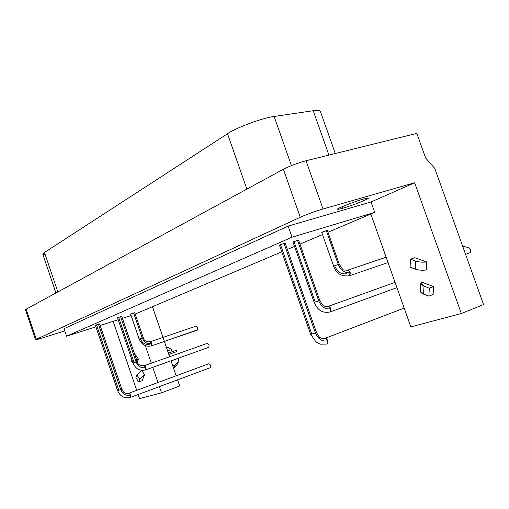 <?xml version="1.0" encoding="UTF-8"?>
<svg xmlns="http://www.w3.org/2000/svg" width="509" height="509" viewBox="0 0 509 509"><rect width="100%" height="100%" fill="white"/><g stroke="black" fill="none" stroke-linecap="round" stroke-linejoin="round"><path stroke-width="0.76" d="M420.841 283.322L420.409 291.218L423.577 294.113L424.022 286.166L420.841 283.322L421.567 282.062L433.566 286.573L433.095 294.533L428.839 296.149L429.303 288.164L424.022 286.166L423.577 294.113L428.839 296.149L433.095 294.533L433.566 286.573L421.567 282.062C420.179 283.583 421 284.951 424.022 286.166L429.303 288.164L433.566 286.573L429.303 288.164L428.839 296.149L423.577 294.113C420.568 292.879 419.753 291.485 421.134 289.939M410.483 259.196L410.089 267.187L415.249 269.076L415.668 261.047L410.483 259.196L414.765 257.719L410.483 259.196L415.668 261.047L415.249 269.076C418.43 270.171 422.095 270.483 426.249 269.999C422.095 270.483 418.43 270.171 415.249 269.076L410.089 267.187L410.483 259.196M426.707 261.95C422.534 262.428 418.856 262.129 415.668 261.047C418.856 262.129 422.534 262.428 426.707 261.95L414.765 257.719L426.701 261.95M470.717 252.515L465.57 254.354L470.717 252.515C470.819 249.817 470.049 248.176 468.395 247.603L468.84 247.762C470.214 248.551 470.838 250.135 470.717 252.515M463.909 246.14L463.578 246.032M462.611 246.076L468.395 247.603L462.611 246.076M462.948 247.03L463.674 246.426L462.948 247.03M434.826 168.492L483.55 304.554L461.332 313.538L410.846 326.886L370.838 214.047L327.981 232.231L374.713 212.399L292.032 237.194L288.139 226.091L64.026 328.68L66.577 336.201L292.032 237.194L66.577 336.201L95.896 326.842L66.577 336.201L64.026 328.68L288.139 226.091L371.01 201.978L414.65 182.782L461.332 313.538L483.55 304.554L434.826 168.492L425.6 157.943L434.826 168.492M177.775 362.892L176.992 364.743L174.033 367.721L173.397 367.74L174.033 367.721L175.051 365.309L178.01 362.325L175.051 365.309L174.033 367.721L176.992 364.743L178.71 361.091L178.564 359.271L178.099 358.419L171.062 360.938L178.099 358.419L178.564 361.524L176.992 364.743L178.564 361.524M175.051 365.309L172.583 365.36L175.051 365.309M166.354 347.227L167.455 347.253L171.851 349.511L170.859 351.948L171.851 349.511L167.646 350.987L171.851 349.511L167.455 347.253L166.354 347.227M168.282 352.852L170.859 351.948L168.282 352.852M176.515 350.275L168.371 353.106L176.515 350.275L168.384 353.138L176.515 350.275L176.954 351.547L176.515 350.275M168.823 354.417L176.954 351.547L168.823 354.417M138.741 381.947L139.765 379.288L136.921 375.044L135.909 377.71L138.741 381.947L142.157 380.7L144.518 374.605L139.765 379.288L144.518 374.605L142.157 380.7L138.741 381.947L135.909 377.71L136.921 375.044L141.655 370.367L136.921 375.044L139.765 379.288L138.741 381.947M131.137 360.41L131.341 358.183L131.118 358.788L131.984 360.079L131.118 358.788L131.112 360.366L133.097 363.324M135.553 354.868L134.968 355.072L135.553 354.868L138.391 359.061L135.553 354.868M136.552 359.704L138.391 359.061L136.552 359.704M137.322 361.924L138.391 359.061L137.322 361.924M45.231 254.735C42.272 254.805 42.018 254.055 44.468 252.489L227.517 133.733C235.152 128.064 263.815 117.439 274.141 116.478L313.22 110.714L328.916 155.099L313.22 110.714L274.141 116.478L291.422 165.597L274.141 116.478C263.815 117.439 235.152 128.064 227.517 133.733L246.871 189.125L227.517 133.733L44.468 252.489L57.861 291.931L44.468 252.489L42.794 254.22L55.952 292.974M335.291 153.527L320.428 111.528C319.996 110.332 317.597 110.059 313.22 110.714M342.411 206.571L342.971 208.175C353.424 205.076 367.008 199.776 368.23 198.236C367.918 197.944 366.194 198.256 363.07 199.165C355.225 201.22 335.342 209.104 337.607 209.161C337.518 209.536 339.306 209.205 342.971 208.175L342.411 206.571M306.03 160.755L416.807 133.371L425.6 157.943L416.807 133.371L306.03 160.755L323.03 208.976L414.65 182.782L323.03 208.976L306.03 160.755C297.65 163.026 290.098 165.858 283.386 169.262C290.098 165.858 297.65 163.026 306.03 160.755M25.806 309.835L26.163 309.173L283.386 169.262L26.163 309.173L36.343 339.299L300.253 217.26L283.386 169.262L300.253 217.26C307.118 214.238 314.708 211.47 323.03 208.976C314.708 211.47 307.118 214.238 300.253 217.26L36.343 339.299L26.163 309.173L25.45 309.707M41.878 338.116L36.343 339.299C34.657 340.171 36.502 339.777 41.878 338.116L64.777 330.888L41.878 338.116M139.555 398.63L138.149 394.526L139.555 398.63L161.487 392.833L159.362 386.63L161.487 392.833L139.555 398.63M136.724 390.352L113.151 321.332L136.724 390.352M324.742 338.447L404.184 308.098L325.016 338.332C327.885 339.42 328.636 341.304 327.268 343.969L327.853 340.693C322.452 341.965 318.29 339.369 315.383 332.918L310.687 334.438L311.769 333.968L280.599 244.924C278.977 245.37 279.174 245.198 281.178 244.403L285.167 243.2M327.013 344.071L320.097 344.186L316.178 342.15L310.687 334.438L315.383 332.918C318.29 339.369 322.452 341.965 327.853 340.693L326.504 338.733L324.793 338.421C323.514 338.771 322.108 338.561 320.581 337.804C319.9 338.065 318.526 336.284 316.464 332.453L315.383 332.918L284.041 243.423L279.441 245.179L310.687 334.438M315.383 332.918L316.464 332.447L285.186 243.168L284.041 243.423L315.383 332.918M130.368 397.421L210.3 367.683C211.089 365.914 210.599 364.597 208.836 363.744L128.936 393.222C130.609 394.195 131.112 395.582 130.45 397.389L130.628 395.054C126.143 396.129 122.841 394.316 120.703 389.62L117.636 390.638L118.788 390.18L96.576 325.009C95.151 325.442 95.056 325.416 96.303 324.933L99.592 323.883L95.38 325.327L117.636 390.638L120.703 389.62C122.841 394.316 126.143 396.129 130.628 395.054L128.936 393.222L208.76 363.77M128.936 393.222L128.86 393.253C123.203 393.864 123.432 391.453 121.855 389.162L120.703 389.62L98.409 324.208L120.703 389.62L121.848 389.162L99.599 323.889M330.048 311.985L396.937 287.655L330.144 311.947M328.089 306.418L327.93 306.482C322.617 305.68 324.418 307.773 319.792 300.507L298.605 240.133L297.517 240.375L318.749 300.889L297.517 240.375L293.006 242.093L314.174 302.448L318.749 300.889C321.58 307.169 325.614 309.746 330.856 308.632L329.756 306.927L328.089 306.418L395.06 282.368L328.089 306.418C330.933 307.43 331.639 309.262 330.22 311.915L330.856 308.632C325.614 309.746 321.58 307.169 318.749 300.889L314.174 302.448L315.224 302.066L294.1 241.845C292.548 242.278 292.758 242.106 294.736 241.33L298.579 240.159M329.966 312.004L330.22 311.915C322.948 313.531 317.597 310.375 314.174 302.448M145.612 369.903L208.665 347.348C209.492 345.535 209.008 344.211 207.22 343.371L144.187 365.736C145.905 366.658 146.401 368.045 145.682 369.884L145.612 369.903M145.587 369.916L145.898 367.498L144.187 365.736L207.188 343.384M145.898 367.498C141.477 368.497 138.2 366.652 136.081 361.969L132.995 363.032L134.109 362.631L118.68 317.482C117.28 317.909 117.216 317.87 118.489 317.381L121.721 316.35L117.528 317.788L132.995 363.032L136.081 361.969C138.2 366.652 141.477 368.497 145.898 367.498M144.187 365.736L144.13 365.755C139.911 365.831 137.595 364.438 137.188 361.575L136.081 361.969L120.582 316.662L136.081 361.969L137.188 361.575L121.727 316.356M349.327 275.808L388.043 262.574L349.327 275.808L350.179 272.391C345.032 273.365 341.055 270.731 338.243 264.476L333.63 266.131L338.243 264.476C341.055 270.731 345.032 273.365 350.179 272.391L348.856 270.553L347.373 270.279C350.307 271.214 350.994 273.04 349.441 275.763L349.174 275.853M386.14 257.21L347.272 270.324C342.468 269.261 344.396 272.239 339.242 264.177L338.243 264.476L326.32 230.634L321.745 232.378L333.63 266.131C336.131 273.518 341.399 276.724 349.441 275.763L388.043 262.568M346.534 273.696C341.399 274.675 337.435 272.048 334.636 265.832M338.243 264.476L339.242 264.177L327.338 230.405L326.32 230.634L338.243 264.476M195.882 326.205L150.085 341.793C151.803 342.672 152.28 344.027 151.529 345.865L197.288 330.15C198.116 328.337 197.645 327.02 195.882 326.205L197.11 326.854M197.428 327.389L197.81 329.03M197.791 329.272L197.702 329.647M197.645 329.794L151.491 345.878M151.434 345.897L151.777 343.486C147.457 344.389 144.257 342.551 142.183 337.963L139.148 339.039L142.183 337.963C144.257 342.551 147.457 344.389 151.777 343.486L150.053 341.813C146.045 341.895 143.78 340.502 143.258 337.626L142.183 337.963L133.632 313.003L130.616 314.117L134.72 312.711L133.632 313.003L142.183 337.963L143.258 337.626L134.72 312.711M149.799 344.192C145.491 345.102 142.304 343.27 140.23 338.695M322.515 234.554L299.998 244.104L322.515 234.554M294.526 246.426L287.388 249.455L294.526 246.426M281.77 251.84L135.178 314.04L281.77 251.84M100.146 325.486L118.19 319.722L100.146 325.486M122.415 318.373L131.118 315.593L122.415 318.373M322.776 232.149C321.281 232.562 321.542 232.371 323.552 231.582L327.3 230.443M157.949 382.52L152.757 367.352L157.949 382.52M151.332 363.197L145.339 345.7L151.332 363.197M141.655 370.367L144.524 374.618M179.664 385.981L161.487 392.833L179.664 385.981L177.565 379.86L179.664 385.981M152.439 306.717L169.612 356.714L152.439 306.717M171.024 360.817L176.165 375.795L171.024 360.817M363.07 199.165L367.466 198.128C372.257 197.148 359.481 202.83 350.007 205.929C339.878 209.53 333.287 210.465 341.234 207.093C348.061 204.141 355.339 201.5 363.07 199.165M374.713 212.399L371.01 201.978L288.139 226.091L292.032 237.194L374.713 212.399L370.838 214.047L410.846 326.886L461.332 313.538L414.65 182.782L371.01 201.978L374.713 212.399M426.707 261.925L426.249 269.999M35.592 339.745L25.45 309.726M210.3 367.683L130.45 397.389C124.552 398.846 120.283 396.6 117.636 390.638M208.665 347.348L145.682 369.884C139.848 371.239 135.617 368.961 132.995 363.032M197.288 330.15L151.529 345.865C145.835 347.113 141.706 344.841 139.148 339.039L130.616 314.117"/></g></svg>
